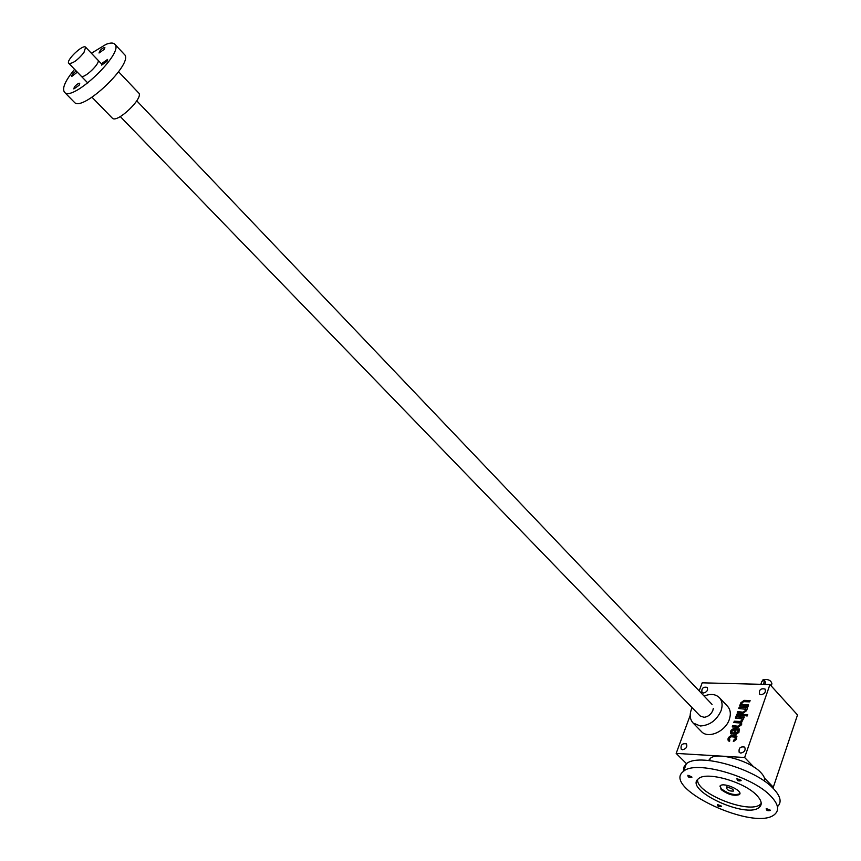 <?xml version="1.0" encoding="UTF-8"?>
<svg xmlns="http://www.w3.org/2000/svg" width="861" height="861" viewBox="0 0 861 861"><rect width="100%" height="100%" fill="white"/><g stroke="black" fill="none" stroke-linecap="round" stroke-linejoin="round"><path stroke-width="1.29" d="M686.54 763.729L676.165 753.407L690.188 715.383M699.197 690.92L702.189 682.827L769.949 684.538L797.512 714.942L773.307 787.223L764.407 778M753.773 766.968L744.636 757.508L769.949 684.538M735.994 738.738L735.412 737.188L735.8 739.265L734.218 740.525L733.798 740.083L733.335 741.418L736.456 739.427L736.758 736.058L731.258 735.412L728.524 737.414L727.965 738.986L728.223 740.783L729.59 741.213L729.805 739.814M733.798 740.083L735.574 738.308M735.412 737.188L731.29 736.747L729.579 738.006L729.558 739.642M732.065 732.55L732.087 730.914L734.917 729.719L733.346 734.175L736.22 734.315L738.953 732.313L739.255 728.976L733.766 728.341L731.032 730.332L730.472 731.904L730.731 733.68L732.098 734.121L732.313 732.722M740.977 724.564L740.406 723.036L740.794 725.091L739.082 726.34L732.7 725.629L732.237 726.942L738.211 727.211L741.633 724.704L741.655 722.185L744.291 717.138L735.832 716.793L735.369 718.096L742.139 718.86M738.673 725.909L740.568 724.133M740.406 723.036L733.809 722.508L734.261 721.206L740.234 721.464L741.945 720.216L741.967 718.601M747.703 714.641L746.455 714.587L745.992 715.889L747.251 715.943L747.703 714.641M745.206 714.533L736.747 714.199L736.284 715.502L744.743 715.835L745.206 714.533M745.766 709.442L745.734 711.035L744.033 712.284L737.662 711.616L737.199 712.908L743.161 713.145L746.573 710.648L747.66 707.538L739.212 707.225L738.76 708.517L745.518 709.27M743.624 711.843L745.325 710.594L745.357 709.001M741.967 704.47L741.999 702.899L743.7 701.65L749.662 701.855L750.114 700.563L744.152 700.37L740.761 702.856L739.674 705.934L748.123 706.246L748.575 704.944L742.602 704.739M682.601 749.737C686.249 748.769 687.519 746.81 686.411 743.85C682.246 743.194 680.502 744.959 681.191 749.135L682.601 749.737M703.426 693.019C706.956 692.072 708.216 690.188 707.225 687.379C703.168 686.658 701.414 688.337 701.941 692.405L703.426 693.019M761.113 694.752C764.751 693.826 766.042 691.91 765.009 689.026C760.79 688.133 758.939 689.812 759.467 694.063L761.113 694.752M740.772 753.095C744.539 752.159 745.841 750.168 744.69 747.111C740.331 746.272 738.501 748.048 739.201 752.417L740.772 753.095M719.322 697.593L727.545 706.289C730.505 709.636 731.097 714.006 729.321 719.419C725.468 731.602 708 739.115 701.414 731.549L693.051 722.982L700.294 725.984C709.722 725.425 716.643 720.345 721.055 710.723C722.853 705.299 722.271 700.929 719.322 697.593C715.513 694.031 710.454 693.525 704.126 696.086M676.165 753.407L744.636 757.508M771.854 787.115L773.307 787.223M713.306 708.409L712.843 710.411C711.046 714.458 708.129 716.761 704.083 717.321L700.09 715.922L120.303 116.579M692.104 707.667C689.284 713.92 689.607 719.032 693.051 722.982M749.963 700.983L744.561 700.8L741.17 703.286L740.869 705.094L740.46 704.664M740.869 705.094L740.126 704.653M740.535 705.084L740.223 705.955M748.424 705.363L743.011 705.17M747.52 707.946L739.212 707.225M739.621 707.667L739.308 708.538M744.033 712.284L737.662 711.616M738.071 712.047L737.759 712.93M745.056 714.953L736.747 714.199M737.156 714.641L736.844 715.523M747.552 715.05L746.455 714.587M746.864 715.017L746.552 715.911M744.141 717.547L735.832 716.793M736.241 717.224L735.929 718.117M734.261 721.206L740.643 721.895L742.354 720.646L742.376 719.043M734.681 721.636L734.358 722.53M739.082 726.34L732.7 725.629M733.109 726.071L732.786 726.964M739.438 729.213L734.175 728.772L731.441 730.763L730.957 733.863M733.895 734.207L734.917 729.719M736.166 729.784L735.057 732.926L737.888 731.732L737.92 730.096L736.166 729.784M737.92 730.096L738.308 732.162L736.585 733.411L735.057 732.926M736.941 736.306L731.678 735.843L728.944 737.845L728.449 740.966M734.218 740.525L733.895 741.439M763.589 684.377L764.482 680.276L761.899 681.331L760.855 684.312M762.792 680.265L763.083 679.63C768.152 678.985 771.09 680.351 771.919 683.752L771.176 685.894M764.859 684.409L765.547 682.418L764.482 680.276M83.894 52.65C77.533 60.292 72.507 63.854 68.815 63.348C65.458 60.7 83.087 43.836 85.648 47.226L83.894 52.65M118.603 71.797L138.599 92.87C144.4 97.497 116.752 123.984 112.264 118.097L91.998 97.239M114.75 44.169L124.296 54.34C134.779 62.476 82.193 112.834 74.294 102.211L74.261 102.168M91.395 53.264L106.064 44.331C110.294 42.695 113.178 42.63 114.707 44.126C125.028 52.09 72.206 102.674 64.478 92.213C61.874 88.306 65.242 80.676 74.595 69.321M106.99 61.357L107.571 59.441L102.233 63.165L101.641 65.092L106.99 61.357M97.68 59.883C101.985 62.1 83.065 80.213 80.966 75.886M76.263 71.043C73.25 73.034 71.743 74.832 71.732 76.457L77.329 72.141M79.137 85.228L79.739 83.259L78.781 83.259C75.617 85.164 73.971 87.047 73.863 88.931L79.137 85.228M104.278 49.303L104.87 47.441C101.889 48.216 99.941 50.067 99.026 52.995L104.278 49.303M764.471 781.207C765.214 778.807 764.019 775.944 760.876 772.618C750.372 760.898 717.837 751.685 710.486 758.186L708.678 760.457M739.847 793.551L739.534 793.885C734.25 795.532 728.191 793.842 721.378 788.816L719.925 786.093M727.19 787.621L726.501 786.922L729.267 787.772C732.474 788.805 733.863 789.903 733.421 791.065C729.59 791.313 727.297 790.247 726.566 787.869L727.405 786.986M721.109 789.559L720.237 785.749C724.09 781.917 744.033 791.227 739.287 794.628C733.992 796.274 727.932 794.585 721.109 789.559M721.152 805.961L717.514 804.561C717.407 806.37 718.731 806.972 721.453 806.391L721.152 805.961M717.385 804.572L721.098 806.24M740.826 780.195L737.113 778.753C736.876 780.69 738.211 781.325 741.138 780.636L740.826 780.195M736.898 778.764L740.869 780.238M770.111 810.04L766.355 808.608C766.247 810.502 767.592 811.105 770.391 810.438L770.111 810.04M766.204 808.63L770.025 810.319M691.609 776.73L688.004 775.309C687.788 777.171 689.101 777.795 691.943 777.203L691.609 776.73M687.831 775.32L691.684 776.805M697.604 779.592C695.871 793.455 750.297 814.85 760.478 804.196L761.221 803.421M756.787 795.36C744.421 781.799 706.074 771.015 698.475 778.742C683.01 789.698 747.079 819.575 759.467 807.188C762.459 804.357 761.565 800.418 756.787 795.36M771.101 796.457C752.708 776.062 694.945 759.811 683.548 771.348C660.204 787.847 756.41 832.705 775.061 814.022C779.453 809.824 778.14 803.97 771.101 796.457M777.548 806.531C781.949 802.291 780.647 796.403 773.641 788.87C755.323 768.421 697.658 752.299 686.239 763.955L683.731 767.302L683.408 771.456M764.633 681.395L765.547 682.418M763.083 679.63L762.889 680.201M712.058 704.406L136.759 100.845M101.706 64.069L85.648 47.226M87.811 82.99L68.815 63.348M74.294 102.211L64.478 92.213M739.287 794.628L739.534 793.885M733.615 790.506L733.421 791.065M759.467 807.188L760.478 804.196M683.548 771.348L686.239 763.955M710.486 758.186L709.442 760.532"/></g></svg>

